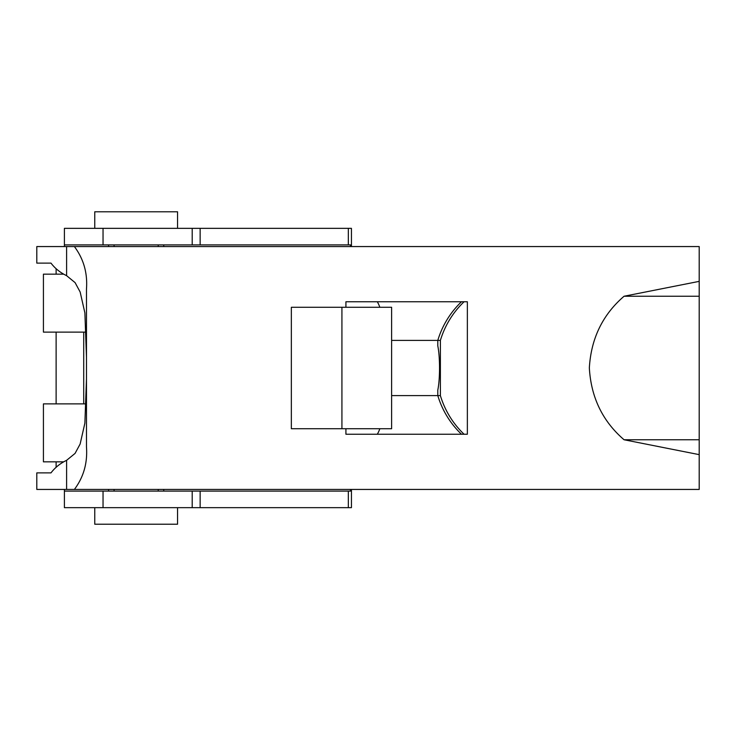 <?xml version="1.0" encoding="UTF-8"?>
<svg xmlns="http://www.w3.org/2000/svg" width="736" height="736" viewBox="0 0 736 736"><rect width="100%" height="100%" fill="white"/><g stroke="black" fill="none" stroke-linecap="round" stroke-linejoin="round"><path stroke-width="1.1" d="M345.92 307.28L345.92 301.76L467.36 301.76L467.36 434.24L345.92 434.24L345.92 428.72M56.12 268.631L56.12 274.16M56.12 332.12L56.12 403.88M56.12 461.84L56.12 467.369M699.2 454.636L699.2 489.44L74.391 489.44C83.6 477.13 87.621 463.008 86.48 447.056L86.48 288.944C87.648 273.074 83.619 258.952 74.391 246.56L699.2 246.56L699.2 454.636L624.064 439.76L699.2 439.76M699.2 281.364L624.064 296.24C602.637 314.677 591.063 338.569 589.343 367.908C591.017 397.339 602.591 421.286 624.064 439.76M66.608 489.44L66.608 460.322C60.205 463.395 54.998 467.581 50.996 472.88L36.8 472.88L36.8 489.44L74.391 489.44M66.608 460.322L75.063 453.413L80.132 444.029L84.879 423.172L86.48 378.948M86.48 357.236L84.888 312.892L80.16 292.026L75.09 282.624L66.608 275.678L66.608 246.56L74.391 246.56M86.48 447.056L86.48 288.944M66.608 246.56L36.8 246.56L36.8 263.12L50.996 263.12C54.961 268.373 60.159 272.559 66.608 275.678M624.064 296.24L699.2 296.24M351.44 246.56L351.44 228.344L64.4 228.344L64.4 246.56M64.4 489.44L64.4 507.656L351.44 507.656L351.44 489.44M108.56 491.096L108.56 489.44M108.56 246.56L108.56 244.904M64.4 491.096L350.502 491.096L350.502 489.44M163.76 244.904L163.76 246.56M163.76 489.44L163.76 491.096M64.4 244.904L350.502 244.904L350.502 246.56M177.56 228.344L177.56 211.784L94.76 211.784L94.76 228.344M158.24 246.56L158.24 244.904M158.24 491.096L158.24 489.44M177.56 507.656L177.56 524.216L94.76 524.216L94.76 507.656M86.195 332.12L43.424 332.12L43.424 274.16L63.489 274.16M63.48 461.84L43.424 461.84L43.424 403.88L86.195 403.88M461.49 301.76A88.32 87.234 90 0 0 437.8 340.4L437.8 345.92A27.6 4.315 90 0 1 437.8 390.08L437.8 395.6L391.616 395.6M391.616 340.4L440.386 340.4L440.386 395.6L437.8 395.6A88.32 87.234 90 0 0 461.49 434.24M440.386 340.4A88.32 87.234 -90 0 1 464.076 301.76M464.076 434.24A88.32 87.234 -90 0 1 440.386 395.6M379.84 307.28A33.12 32.715 90 0 0 377.329 301.76M377.329 434.24A33.12 32.715 90 0 0 379.84 428.72M341.927 307.28L291.346 307.28L291.346 428.72L341.927 428.72L341.927 307.28L391.616 307.28L391.616 428.72L341.927 428.72M103.04 491.096L103.04 507.656M348.34 228.344L348.34 244.904M348.34 491.096L348.34 507.656M200.137 491.096L200.137 507.656M192.197 491.096L192.197 507.656M200.137 228.344L200.137 244.904M192.197 228.344L192.197 244.904M103.04 228.344L103.04 244.904M83.72 332.12L83.72 403.88M114.08 246.56L114.08 244.904M114.08 491.096L114.08 489.44"/></g></svg>
